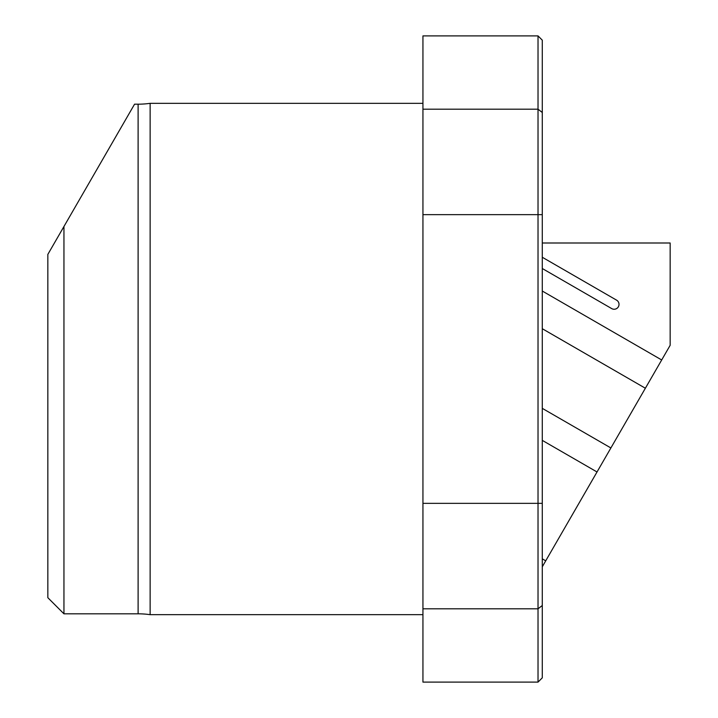 <?xml version="1.0" encoding="UTF-8"?>
<svg xmlns="http://www.w3.org/2000/svg" width="718" height="718" viewBox="0 0 718 718"><rect width="100%" height="100%" fill="white"/><g stroke="black" fill="none" stroke-linecap="round" stroke-linejoin="round"><path stroke-width="1.08" d="M542.287 40.163L542.287 112.493L538.024 109.199L538.024 35.9L542.287 40.163M422.938 608.801L422.938 682.1L538.024 682.1L538.024 608.801L422.938 608.801L422.938 35.9L538.024 35.9M63.947 226.493L63.947 613.818L47.837 597.699L47.837 254.405L134.562 104.182L138.107 104.182A85.254 85.254 0 0 0 150.134 103.329L422.938 103.329M150.134 103.329L150.134 614.671L422.938 614.671M150.134 614.671A85.254 85.254 0 0 0 138.107 613.818L63.947 613.818M538.024 682.1L542.287 677.837L542.287 112.493M422.938 109.199L538.024 109.199L538.024 608.801L542.287 605.507M542.287 242.998L670.163 242.998L670.163 345.295L661.691 359.969L542.287 291.032M542.287 566.78L661.691 359.969M542.287 268.514L611.709 308.596A4.873 4.873 0 0 0 618.36 306.81A4.873 4.873 0 0 0 616.582 300.151L542.287 257.259M138.107 104.182L138.107 613.818M542.287 214.655L422.938 214.655M542.287 503.345L422.938 503.345M610.892 447.96L542.287 408.354M542.287 328.718L645.374 388.241M545.725 560.83L542.287 558.837M597.026 471.977L542.287 440.376"/></g></svg>
